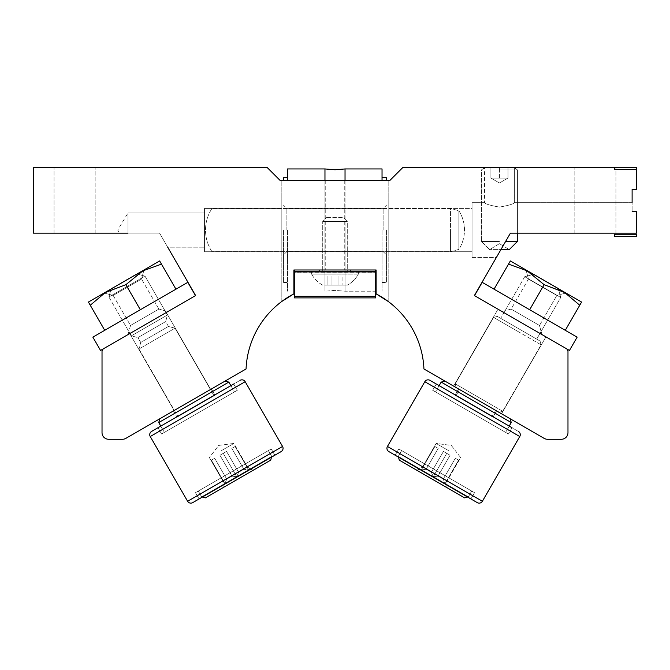 <?xml version="1.0" encoding="UTF-8"?>
<svg xmlns="http://www.w3.org/2000/svg" width="670" height="670" viewBox="0 0 670 670"><rect width="100%" height="100%" fill="white"/><g stroke="black" fill="none" stroke-linecap="round" stroke-linejoin="round"><path stroke-width="0.5" stroke-dasharray="3.35 2.51" d="M335 269.985L293.887 269.985L335 269.985M335 180.515L388.173 180.515L335 180.515M499.452 207.072C490.381 205.497 485.407 204.032 484.544 202.667C485.44 204.04 490.406 205.514 499.452 207.072C490.381 205.497 485.407 204.032 484.544 202.667C485.44 204.04 490.406 205.514 499.452 207.072C508.53 205.497 513.505 204.032 514.367 202.667C513.496 204.032 508.522 205.506 499.452 207.072C508.53 205.497 513.505 204.032 514.367 202.667C513.496 204.032 508.522 205.506 499.452 207.072M499.452 167.366L514.367 167.366L485.072 167.366L513.84 167.366L485.072 167.366L499.452 167.366L499.452 178.069L490.892 178.069L503.74 178.069L495.172 178.069L503.74 178.069L499.452 178.069L499.452 167.366L499.452 178.069L490.892 178.069L490.892 167.366L490.892 178.069L508.019 178.069L495.172 178.069L503.74 178.069L499.452 178.069L499.452 167.366M472.048 251.727L388.173 251.727L388.173 208.42L388.173 251.727L388.173 208.42L388.173 251.727L472.048 251.727L472.048 208.42L388.173 208.42L472.048 208.42L472.048 251.727M496.369 257.481L510.414 233.143L636.5 233.143L510.414 233.143L636.5 233.143L636.5 211.218L636.5 233.143L636.5 211.218L632.111 211.218L636.5 211.218L632.111 211.218L632.111 202.667L632.111 211.218L636.5 211.218L636.5 233.143L510.414 233.143L496.369 257.481L472.048 257.481L472.048 202.667L472.048 257.481L472.048 202.667L472.048 257.481L496.369 257.481L510.414 233.143L500.925 249.592L489.603 249.592L509.309 249.592L499.452 249.592L509.309 249.592L517.433 241.46L505.616 241.46M484.544 202.667L472.048 202.667L484.544 202.667L484.544 167.366L484.544 202.667M632.111 202.667L514.367 202.667L514.367 167.366L514.367 202.667L632.111 202.667L632.111 211.218L632.111 189.292L636.5 189.292L636.5 167.366L402.972 167.366L389.814 180.515L280.186 180.515L267.029 167.366L33.5 167.366L33.5 233.143L159.586 233.143L119.578 233.143L159.586 233.143L195.615 295.554L103.775 348.576A3.509 3.509 0 0 0 102.024 351.616L102.024 432.686A6.574 6.574 0 0 0 108.599 439.26L122.56 439.26A6.574 6.574 0 0 0 125.843 438.381L246.058 368.977A89.026 89.026 0 0 1 293.887 293.862L293.887 269.985L293.887 293.862L293.887 269.985L376.113 269.985L376.113 293.862A89.026 89.026 0 0 1 423.942 368.977L544.157 438.381A6.574 6.574 0 0 0 547.44 439.26L561.401 439.26A6.574 6.574 0 0 0 567.976 432.686L567.976 351.616A3.509 3.509 0 0 0 566.225 348.576L474.385 295.554L510.414 233.143L636.5 233.143L636.5 211.218L632.111 211.218M281.827 251.727L204.534 251.727L204.534 208.42L204.534 251.727L204.534 208.42L204.534 251.727L281.827 251.727L281.827 208.42L204.534 208.42L281.827 208.42L281.827 251.727M128.004 233.143L128.004 212.968L128.004 233.143L128.004 212.968L204.534 212.968L204.534 247.18L204.534 212.968L204.534 247.18L204.534 212.968L128.004 212.968L117.727 230.078L119.578 233.143L117.727 230.078L128.004 212.968L128.004 233.143L159.586 233.143L167.684 247.18L204.534 247.18L167.684 247.18M545.966 336.876L501.562 413.792L453.615 386.104L501.562 413.792L453.615 386.104L501.562 413.792L545.966 336.876L498.011 309.197L453.615 386.104L498.011 309.197L545.966 336.876M166.286 312.488L210.69 389.396L174.133 410.501L210.69 389.396L174.133 410.501L210.69 389.396L166.286 312.488L129.737 333.593L174.133 410.501L129.737 333.593L166.286 312.488M74.613 167.366L95.174 167.366L74.613 167.366M74.613 233.143L95.174 233.143L74.613 233.143M595.387 167.366L574.827 167.366L595.387 167.366M595.387 233.143L574.827 233.143L595.387 233.143M388.173 301.425L388.173 180.515L388.173 301.425M281.827 301.425L281.827 180.515L281.827 301.425M636.5 169.552L636.5 167.366L614.574 167.366L614.574 169.552L636.5 169.552M636.5 234.24L636.5 236.435L614.574 236.435L614.574 234.24L636.5 234.24M345.033 180.515L345.033 291.199L345.033 168.949L335 169.778L324.967 168.949L324.967 291.199L324.967 180.515M386.423 180.515L386.423 177.667M383.131 230.078L383.131 208.588L383.131 230.078M382.034 180.515L382.034 168.949M287.531 180.515L287.531 168.949M283.578 180.515L283.578 177.667M286.869 230.078L286.869 208.588L286.869 230.078M345.033 230.078L345.033 291.199L345.033 230.078M287.531 230.078L287.531 291.199L287.531 230.078M283.578 230.078L283.578 282.48L283.578 230.078M382.034 230.078L382.034 291.199L382.034 230.078M386.423 230.078L386.423 282.48L386.423 230.078M211.98 230.078L211.98 208.496A39.203 39.203 0 0 0 211.98 251.66L211.98 230.078L211.98 251.66A39.203 39.203 0 0 1 211.98 208.496L211.98 230.078M464.494 230.078A36.088 36.088 0 0 0 458.883 210.749L458.883 249.399L458.883 210.749L458.883 249.399L458.883 210.749L450.466 208.496L450.466 251.66L450.466 208.496L211.98 208.496L450.466 208.496L458.883 210.749A36.088 36.088 0 0 1 458.883 249.399L450.466 251.66L450.466 230.078L450.466 251.66L211.98 251.66L450.466 251.66L458.883 249.399A36.088 36.088 0 0 0 464.494 230.078M499.452 183.011L490.892 178.069L490.892 167.366L490.892 178.069L499.452 183.011L508.019 178.069L503.74 178.069L508.019 178.069L503.74 178.069L508.019 178.069L508.019 167.366L508.019 178.069L503.74 178.069L508.019 178.069L508.019 167.366L508.019 178.069L499.452 183.011M499.452 169.879L517.433 169.879L499.452 169.879M499.452 241.46L481.47 241.46L499.452 241.46M130.508 325.478L128.07 334.548L167.952 311.525L128.07 334.548L167.952 311.525L128.07 334.548L130.508 325.478L113.163 295.445L104.093 293.008L143.966 269.985L104.093 293.008L113.163 295.445L141.537 279.063L143.966 269.985L141.537 279.063L113.163 295.445L141.537 279.063L113.163 295.445L130.508 325.478L158.874 309.096L167.952 311.525L158.874 309.096L130.508 325.478L158.874 309.096L141.537 279.063L158.874 309.096L130.508 325.478M106.229 291.777L141.831 271.224L161.47 264.122L159.636 260.94L106.229 291.777L125.868 284.683L141.831 271.224L88.423 302.053L90.257 305.235L106.229 291.777L90.257 305.235L88.423 302.053L90.257 305.235L106.229 291.777L125.868 284.683L141.831 271.224L161.47 264.122L159.636 260.94L161.47 264.122L141.831 271.224L125.868 284.683L106.229 291.777L159.636 260.94L106.229 291.777M92.862 337.152L187.809 282.338L92.862 337.152L187.809 282.338L195.489 295.629L100.542 350.452M103.699 348.626L195.489 295.629M140.34 309.749L104.729 330.302L175.942 289.189L140.34 309.749L125.868 284.683L140.34 309.749L175.942 289.189L161.47 264.122L175.942 289.189L104.729 330.302L140.34 309.749L125.868 284.683M104.729 330.302L90.257 305.235M175.942 289.189L161.47 264.122M511.126 309.096L502.048 311.525L541.93 334.548L502.048 311.525L541.93 334.548L502.048 311.525L511.126 309.096L528.462 279.063L526.034 269.985L565.907 293.008L526.034 269.985L528.462 279.063L556.837 295.445L565.907 293.008L556.837 295.445L528.462 279.063L556.837 295.445L528.462 279.063L511.126 309.096L539.492 325.478L541.93 334.548L539.492 325.478L511.126 309.096L539.492 325.478L556.837 295.445L539.492 325.478L511.126 309.096M528.169 271.224L563.771 291.777L579.743 305.235L581.577 302.053L528.169 271.224L544.132 284.683L563.771 291.777L510.364 260.94L508.53 264.122L528.169 271.224L508.53 264.122L510.364 260.94L508.53 264.122L528.169 271.224L544.132 284.683L563.771 291.777L579.743 305.235L581.577 302.053L579.743 305.235L563.771 291.777L544.132 284.683L528.169 271.224L581.577 302.053L528.169 271.224M474.511 295.629L569.458 350.452L474.511 295.629L482.191 282.338L577.138 337.152L482.191 282.338L577.138 337.152L569.458 350.452L474.511 295.629L566.301 348.626M529.66 309.749L565.271 330.302L529.66 309.749L544.132 284.683L529.66 309.749L565.271 330.302L579.743 305.235L565.271 330.302L494.058 289.189L529.66 309.749L544.132 284.683M494.058 289.189L508.53 264.122M565.271 330.302L579.743 305.235M165.666 321.6L151.805 329.598L165.666 321.6L168.455 326.432L175.046 328.2L214.073 395.803L177.994 416.631L214.073 395.803L177.994 416.631L214.073 395.803L175.046 328.2L138.966 349.028L175.046 328.2L138.966 349.028L177.994 416.631L138.966 349.028L175.046 328.2L168.455 326.432L140.725 342.437L168.455 326.432L140.725 342.437L138.966 349.028L140.725 342.437L168.455 326.432L165.666 321.6L137.936 337.605L140.725 342.437L137.936 337.605L165.666 321.6L167.433 314.992L131.328 335.838L167.433 314.992L145.005 276.149L108.9 296.994L145.005 276.149L167.433 314.992L165.666 321.6M111.044 288.996L108.9 296.994L126.957 286.567L108.9 296.994L111.145 288.619L136.638 273.904L123.891 281.266L136.638 273.904L145.005 276.149L137.015 274.005M270.714 460.131L205.389 497.852L201.645 496.847L271.719 456.387L201.645 496.847L271.719 456.387L201.645 496.847L202.39 497.048L271.517 457.141L271.719 456.387L268.368 450.6L198.303 491.051L268.368 450.6L271.719 456.387L270.714 460.131L205.389 497.852L270.714 460.131M198.303 491.051L201.645 496.847L198.303 491.051L268.368 450.6L198.303 491.051M247.163 467.367L248.62 469.896L243.855 469.285L238.612 472.308L236.753 476.747L231.988 476.135L226.745 479.159L224.885 483.598L211.385 460.206L214.693 458.297L226.745 479.159L214.693 458.297L211.385 460.206L223.428 481.077L223.051 481.294L223.428 481.077L224.885 483.598L226.745 479.159L224.885 483.598L211.385 460.206L224.885 483.598L226.745 479.159L214.693 458.297L211.385 460.206L224.885 483.598L223.428 481.077L223.051 481.294L223.051 487.651L253.051 470.332L223.051 487.651L253.051 470.332L223.051 487.651L223.428 481.077L211.385 460.206L214.693 458.297L211.385 460.206L224.885 483.598L211.385 460.206L214.693 458.297L226.745 479.159L231.988 476.135L219.936 455.265L223.252 453.356L219.936 455.265L231.988 476.135L236.753 476.747L238.612 472.308L226.56 451.446L223.252 453.356L226.56 451.446L238.612 472.308L236.753 476.747L231.988 476.135L226.745 479.159L231.988 476.135L219.936 455.265L223.252 453.356L236.753 476.747L238.612 472.308L226.56 451.446L223.252 453.356L236.753 476.747L231.988 476.135L219.936 455.265L226.56 451.446L223.252 453.356L236.753 476.747L223.252 453.356L226.56 451.446L238.612 472.308L243.855 469.285L248.62 469.896L247.163 467.367L247.548 467.149L253.051 470.332L247.163 467.367L235.12 446.505L231.803 448.414L243.855 469.285L231.803 448.414L235.12 446.505L248.62 469.896L243.855 469.285L238.612 472.308L243.855 469.285L248.62 469.896L247.163 467.367L247.548 467.149L247.163 467.367L235.12 446.505L248.62 469.896L235.12 446.505L231.803 448.414L235.12 446.505L247.163 467.367M199.074 498.966L195.456 492.701L271.224 448.95L195.456 492.701L199.074 498.966L274.842 455.223L199.074 498.966L274.842 455.223L199.074 498.966L274.842 455.223L271.224 448.95L195.456 492.701L271.224 448.95L274.842 455.223M221.603 450.508L233.855 443.44L221.603 450.508M157.961 427.753L161.579 434.018L237.347 390.275L161.579 434.018L237.347 390.275L161.579 434.018L157.961 427.753L233.73 384.01L237.347 390.275L233.73 384.01L157.961 427.753L233.73 384.01M158.748 422.552L228.822 382.093M230.874 385.652L234.492 391.916L164.426 432.376L234.492 391.916L164.426 432.376L234.492 391.916L230.874 385.652M160.808 426.112L164.426 432.376L160.808 426.112M159.753 418.809L225.078 381.088M173.43 410.911L177.048 417.175L215.02 395.25L177.048 417.175L215.02 395.25L177.048 417.175L173.43 410.911L211.402 388.985L215.02 395.25L211.402 388.985L173.43 410.911M231.803 448.414L235.12 446.505L248.62 469.896L235.12 446.505L231.803 448.414L243.855 469.285L231.803 448.414L235.12 446.505L231.803 448.414M240.086 380.334L151.596 431.43L240.086 380.334A3.727 3.727 0 0 1 245.178 381.699L150.231 436.522L187.617 501.277L282.564 446.455A3.727 3.727 0 0 1 281.199 451.546M192.709 502.634A3.727 3.727 0 0 1 187.617 501.277M151.805 329.598L137.936 337.605L151.805 329.598M226.56 451.446L219.936 455.265L226.56 451.446M214.693 458.297L211.385 460.206L214.693 458.297M149.385 325.411L131.328 335.838L149.385 325.411M459.545 389.53L455.927 395.803L492.006 416.631L455.927 395.803L492.006 416.631L455.927 395.803L459.545 389.53L495.624 410.367L492.006 416.631L495.624 410.367L459.545 389.53M458.598 388.985L496.57 410.911L492.953 417.175L454.98 395.25L492.953 417.175L454.98 395.25L492.953 417.175L496.57 410.911L458.598 388.985L454.98 395.25L458.598 388.985L496.57 410.911L458.598 388.985M558.37 288.661L560.731 297.48L558.269 288.284L533.948 274.239L558.269 288.284L533.948 274.239L524.744 276.702L560.731 297.48L536.695 339.129L500.708 318.351L536.695 339.129L500.708 318.351L536.695 339.129L560.731 297.48L524.744 276.702L500.708 318.351L524.744 276.702L560.731 297.48L524.744 276.702L533.571 274.34M464.611 497.852L399.286 460.131L398.281 456.387L468.355 496.847L398.281 456.387L468.355 496.847L398.281 456.387L398.483 457.141L467.61 497.048L468.355 496.847L471.697 491.051L401.632 450.6L471.697 491.051L468.355 496.847L464.611 497.852L399.286 460.131L464.611 497.852M401.632 450.6L398.281 456.387L401.632 450.6L471.697 491.051L401.632 450.6M446.572 481.077L445.115 483.598L443.255 479.159L438.012 476.135L433.247 476.747L431.388 472.308L426.145 469.285L421.38 469.896L434.88 446.505L438.197 448.414L426.145 469.285L438.197 448.414L434.88 446.505L422.837 467.367L422.452 467.149L422.837 467.367L421.38 469.896L426.145 469.285L421.38 469.896L434.88 446.505L421.38 469.896L426.145 469.285L438.197 448.414L434.88 446.505L421.38 469.896L422.837 467.367L422.452 467.149L416.949 470.332L446.949 487.651L416.949 470.332L446.949 487.651L416.949 470.332L422.837 467.367L434.88 446.505L438.197 448.414L434.88 446.505L421.38 469.896L434.88 446.505L438.197 448.414L426.145 469.285L431.388 472.308L443.44 451.446L446.748 453.356L443.44 451.446L431.388 472.308L433.247 476.747L438.012 476.135L450.064 455.265L446.748 453.356L450.064 455.265L438.012 476.135L433.247 476.747L431.388 472.308L426.145 469.285L431.388 472.308L443.44 451.446L446.748 453.356L433.247 476.747L438.012 476.135L450.064 455.265L446.748 453.356L433.247 476.747L431.388 472.308L443.44 451.446L450.064 455.265L446.748 453.356L433.247 476.747L446.748 453.356L450.064 455.265L438.012 476.135L443.255 479.159L445.115 483.598L446.572 481.077L446.949 481.294L446.949 487.651L446.572 481.077L458.615 460.206L455.307 458.297L443.255 479.159L455.307 458.297L458.615 460.206L445.115 483.598L443.255 479.159L438.012 476.135L443.255 479.159L445.115 483.598L446.572 481.077L446.949 481.294L446.572 481.077L458.615 460.206L445.115 483.598L458.615 460.206L455.307 458.297L458.615 460.206L446.572 481.077M395.158 455.223L398.776 448.95L474.544 492.701L398.776 448.95L395.158 455.223L470.926 498.966L395.158 455.223L470.926 498.966L395.158 455.223L470.926 498.966L474.544 492.701L398.776 448.95L474.544 492.701L470.926 498.966M448.397 450.508L436.145 443.44L448.397 450.508M436.27 384.01L432.653 390.275L508.421 434.018L432.653 390.275L508.421 434.018L432.653 390.275L436.27 384.01L512.039 427.753L508.421 434.018L512.039 427.753L436.27 384.01L512.039 427.753M441.178 382.093L511.252 422.552L441.178 382.093L511.252 422.552L510.247 418.809L444.922 381.088L510.247 418.809L444.922 381.088L441.178 382.093L435.508 391.916L505.574 432.376L435.508 391.916L505.574 432.376L435.508 391.916L439.126 385.652M509.192 426.112L505.574 432.376L509.192 426.112M456.22 387.612L498.949 412.284L502.693 411.279L455.215 383.868L502.693 411.279L498.949 412.284L456.22 387.612L455.215 383.868L478.958 397.57L455.215 383.868L456.22 387.612L498.949 412.284L456.22 387.612M541.067 344.816L493.589 317.404L541.067 344.816L502.693 411.279L541.067 344.816L540.062 341.072L497.333 316.399L540.062 341.072L541.067 344.816M497.333 316.399L493.589 317.404L517.332 331.114L493.589 317.404L455.215 383.868L493.589 317.404L497.333 316.399L540.062 341.072L497.333 316.399M455.307 458.297L458.615 460.206L445.115 483.598L458.615 460.206L455.307 458.297L443.255 479.159L455.307 458.297L458.615 460.206L455.307 458.297M518.404 431.43L429.914 380.334L518.404 431.43A3.727 3.727 0 0 1 519.769 436.522L482.383 501.277L387.436 446.455A3.727 3.727 0 0 0 388.801 451.546M519.769 436.522L424.822 381.699L519.769 436.522L424.822 381.699L387.436 446.455M450.064 455.265L443.44 451.446L450.064 455.265M438.197 448.414L434.88 446.505L438.197 448.414M335 272.171L311.651 272.171L335 272.171M294.432 296.341L294.432 272.171L375.569 272.171L294.432 272.171L375.569 272.171L294.432 272.171L294.432 269.985L375.569 269.985L294.432 269.985L375.569 269.985L294.432 269.985L294.432 296.341L375.569 296.341L375.569 297.89L375.569 269.985L375.569 296.341M294.432 269.985L294.432 272.816L375.569 272.816L294.432 272.816L294.432 297.89L375.569 297.89L375.569 269.985M311.651 274.114L335 274.114L311.651 274.114A26.457 26.457 0 0 0 322.722 285.11L347.278 285.11L322.722 285.11A26.457 26.457 0 0 1 311.651 274.114L358.349 274.114A26.457 26.457 0 0 1 347.278 285.11A26.457 26.457 0 0 0 358.349 274.114L311.651 274.114L311.651 272.171L311.651 274.114M326.834 217.356L343.166 217.356L347.278 221.469L322.722 221.469L347.278 221.469L322.722 221.469L347.278 221.469L347.278 272.171L322.722 272.171L347.278 272.171L322.722 272.171L322.722 221.469L326.834 217.356L322.722 221.469L322.722 272.171L347.278 272.171L347.278 221.469L343.166 217.356L326.834 217.356M338.953 285.11L327.086 285.11L342.914 285.11L338.953 285.11L338.953 276.057L342.914 276.057L338.953 276.057L338.953 285.11L338.953 276.057L331.047 276.057L338.953 276.057L331.047 276.057L331.047 285.11L327.086 285.11L331.047 285.11L331.047 276.057L327.086 276.057L331.047 276.057L331.047 285.11L331.047 276.057L327.086 276.057L327.086 285.11L327.086 276.057L342.914 276.057L342.914 285.11L342.914 276.057L338.953 276.057L338.953 285.11M150.231 436.522L245.178 381.699L150.231 436.522M294.432 271.266L375.569 271.266M325.243 180.515L325.243 269.985L325.243 180.515M54.061 233.143L54.061 167.366L54.061 233.143M574.827 233.143L574.827 167.366L574.827 233.143M615.939 233.143L615.939 167.366L615.939 233.143M95.174 233.143L95.174 167.366L95.174 233.143M344.757 180.515L344.757 269.985L344.757 180.515M376.113 291.199L345.033 291.199L335 290.378L324.967 291.199L335 290.378L345.033 291.199L375.569 291.199M383.131 251.56L386.423 254.851L383.131 251.56L286.869 251.56L283.578 254.851L286.869 251.56L383.131 251.56M286.869 208.588L383.131 208.588L386.423 205.296L383.131 208.588L286.869 208.588L283.578 205.296L286.869 208.588M283.578 282.48L287.531 282.48L283.578 282.48M294.432 291.199L293.887 291.199M382.034 282.48L386.423 282.48L382.034 282.48M499.452 243.671L489.603 249.592L481.47 241.46L481.47 169.879L485.072 167.366L481.47 169.879L481.47 241.46L489.603 249.592L499.452 243.671L509.309 249.592L499.452 243.671M517.433 233.143L517.433 169.879L513.84 167.366L517.433 169.879L517.433 241.46M209.358 457.577L223.051 481.294L209.358 457.577L218.68 445.433L233.855 443.44L247.548 467.149L233.855 443.44L218.68 445.433L209.358 457.577M108.9 296.994L131.328 335.838L137.936 337.605L131.328 335.838L108.9 296.994M436.145 443.44L422.452 467.149L436.145 443.44L451.32 445.433L460.642 457.577L446.949 481.294L460.642 457.577L451.32 445.433L436.145 443.44M319.54 272.171L319.54 269.985L319.54 272.171M350.46 272.171L350.46 269.985L350.46 272.171M358.349 272.171L358.349 274.114L358.349 272.171"/><path stroke-width="1" d="M505.616 241.46L517.433 241.46L509.309 249.592L500.925 249.592L496.369 257.481M632.111 202.667L632.111 189.292L636.5 189.292L636.5 167.366L402.972 167.366L389.814 180.515L280.186 180.515L267.029 167.366L33.5 167.366L33.5 233.143L128.004 233.143M167.684 247.18L195.615 295.554L103.775 348.576A3.509 3.509 0 0 0 102.024 351.616L102.024 432.686A6.574 6.574 0 0 0 108.599 439.26L122.56 439.26A6.574 6.574 0 0 0 125.843 438.381L246.058 368.977A89.026 89.026 0 0 1 293.887 293.862L281.827 301.425L293.887 293.862L293.887 269.985L376.113 269.985L376.113 293.862L388.173 301.425L376.113 293.862A89.026 89.026 0 0 1 423.942 368.977L544.157 438.381A6.574 6.574 0 0 0 547.44 439.26L561.401 439.26A6.574 6.574 0 0 0 567.976 432.686L567.976 351.616A3.509 3.509 0 0 0 566.225 348.576L474.385 295.554L510.414 233.143L636.5 233.143L636.5 211.218L632.111 211.218M636.5 169.552L636.5 167.366L614.574 167.366L614.574 169.552L636.5 169.552M636.5 234.24L636.5 236.435L614.574 236.435L614.574 234.24L636.5 234.24M287.531 180.515L287.531 168.949L324.967 168.949L335 169.778L345.033 168.949L345.033 180.515M386.423 177.667L382.034 177.667L386.423 177.667L386.423 180.515M382.034 168.949L345.033 168.949L382.034 168.949L382.034 180.515M287.531 168.949L324.967 168.949L324.967 180.515M283.578 177.667L287.531 177.667L283.578 177.667L283.578 180.515M104.093 293.008L106.229 291.777L90.257 305.235L88.423 302.053L143.966 269.985L125.868 284.683L104.093 293.008M92.862 337.152L100.542 350.452L92.862 337.152L187.809 282.338L195.489 295.629M100.542 350.452L103.699 348.626M159.636 260.94L161.47 264.122L141.831 271.224L159.636 260.94M175.942 289.189L161.47 264.122M140.34 309.749L125.868 284.683M104.729 330.302L90.257 305.235M526.034 269.985L528.169 271.224L508.53 264.122L510.364 260.94L565.907 293.008L544.132 284.683L526.034 269.985M474.511 295.629L482.191 282.338L577.138 337.152L569.458 350.452L566.301 348.626M581.577 302.053L579.743 305.235L563.771 291.777L581.577 302.053M565.271 330.302L579.743 305.235M529.66 309.749L544.132 284.683M494.058 289.189L508.53 264.122M274.842 455.223L199.074 498.966L202.39 497.048L205.389 497.852L270.714 460.131L271.517 457.141L281.199 451.546L192.709 502.634A3.727 3.727 0 0 1 187.617 501.277L150.231 436.522A3.727 3.727 0 0 1 151.596 431.43L233.73 384.01M281.199 451.546A3.727 3.727 0 0 0 282.564 446.455L187.617 501.277M157.961 427.753L151.596 431.43A3.727 3.727 0 0 0 150.231 436.522L245.178 381.699L282.564 446.455L245.178 381.699A3.727 3.727 0 0 0 240.086 380.334M137.015 274.005L111.044 288.996M159.753 418.809L225.078 381.088L228.822 382.093L230.874 385.652L228.822 382.093L158.748 422.552L160.808 426.112L158.748 422.552L159.753 418.809L158.748 422.552M192.709 502.634L199.074 498.966M225.078 381.088L228.822 382.093M470.926 498.966L395.158 455.223L398.483 457.141L399.286 460.131L464.611 497.852L467.61 497.048L477.291 502.634L388.801 451.546A3.727 3.727 0 0 1 387.436 446.455L424.822 381.699A3.727 3.727 0 0 1 429.914 380.334L512.039 427.753M518.404 431.43A3.727 3.727 0 0 1 519.769 436.522L482.383 501.277A3.727 3.727 0 0 1 477.291 502.634A3.727 3.727 0 0 0 482.383 501.277L387.436 446.455M533.571 274.34L558.37 288.661M441.178 382.093L444.922 381.088L510.247 418.809L511.252 422.552L509.192 426.112L511.252 422.552L441.178 382.093L439.126 385.652M388.801 451.546L395.158 455.223M436.27 384.01L429.914 380.334A3.727 3.727 0 0 0 424.822 381.699L519.769 436.522M294.432 269.985L294.432 297.89L375.569 297.89L375.569 296.341L294.432 296.341M375.569 269.985L375.569 296.341M375.569 271.266L294.432 271.266M293.887 291.199L294.432 291.199M375.569 291.199L376.113 291.199M517.433 241.46L517.433 233.143"/></g></svg>
